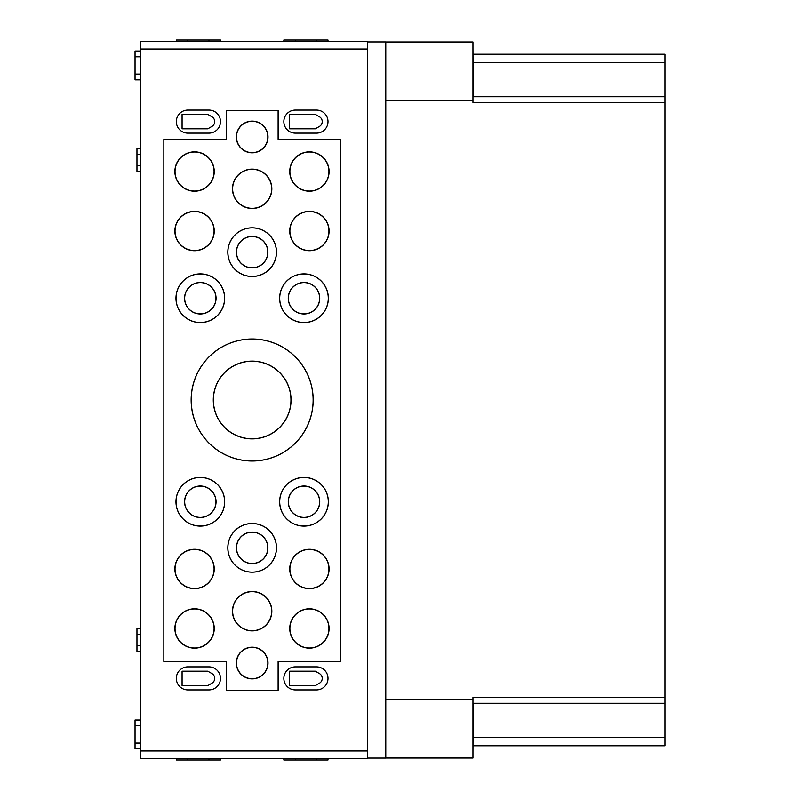 <?xml version="1.0" encoding="UTF-8"?>
<svg xmlns="http://www.w3.org/2000/svg" width="800" height="800" viewBox="0 0 800 800"><rect width="100%" height="100%" fill="white"/><g stroke="black" fill="none" stroke-linecap="round" stroke-linejoin="round"><path stroke-width="1.2" d="M140.8 628.48L136.96 628.48L136.96 651.52L140.8 651.52M140.8 148.48L136.96 148.48L136.96 171.52L140.8 171.52M236.32 136.96A15.84 15.84 0 0 0 260.08 150.68A15.84 15.84 0 0 0 260.08 123.24A15.84 15.84 0 0 0 236.32 136.96M236.47 136.96A15.69 15.69 0 0 0 260 150.54A15.69 15.69 0 0 0 260 123.38A15.69 15.69 0 0 0 236.47 136.96M289.74 171.52A19.68 19.68 0 0 0 319.25 188.56A19.68 19.68 0 0 0 319.25 154.48A19.68 19.68 0 0 0 289.74 171.52M289.89 171.52A19.53 19.53 0 0 0 319.18 188.43A19.53 19.53 0 0 0 319.18 154.61A19.53 19.53 0 0 0 289.89 171.52M232.48 188.8A19.68 19.68 0 0 0 262 205.84A19.68 19.68 0 0 0 262 171.76A19.68 19.68 0 0 0 232.48 188.8M232.63 188.8A19.53 19.53 0 0 0 261.92 205.71A19.53 19.53 0 0 0 261.92 171.89A19.53 19.53 0 0 0 232.63 188.8M174.88 171.52A19.68 19.68 0 0 0 204.4 188.56A19.68 19.68 0 0 0 204.4 154.48A19.68 19.68 0 0 0 174.88 171.52M175.03 171.52A19.53 19.53 0 0 0 204.32 188.43A19.53 19.53 0 0 0 204.32 154.61A19.53 19.53 0 0 0 175.03 171.52M289.74 231.04A19.68 19.68 0 0 0 319.25 248.08A19.68 19.68 0 0 0 319.25 214A19.68 19.68 0 0 0 289.74 231.04M289.89 231.04A19.53 19.53 0 0 0 319.18 247.95A19.53 19.53 0 0 0 319.18 214.13A19.53 19.53 0 0 0 289.89 231.04M174.88 231.04A19.68 19.68 0 0 0 204.4 248.08A19.68 19.68 0 0 0 204.4 214A19.68 19.68 0 0 0 174.88 231.04M175.03 231.04A19.53 19.53 0 0 0 204.32 247.95A19.53 19.53 0 0 0 204.32 214.13A19.53 19.53 0 0 0 175.03 231.04M227.81 252.16A24.35 24.35 0 0 0 264.33 273.25A24.35 24.35 0 0 0 264.33 231.07A24.35 24.35 0 0 0 227.81 252.16M227.87 252.16A24.29 24.29 0 0 0 264.3 273.19A24.29 24.29 0 0 0 264.3 231.13A24.29 24.29 0 0 0 227.87 252.16M236.42 252.16A15.74 15.74 0 0 0 260.03 265.79A15.74 15.74 0 0 0 260.03 238.53A15.74 15.74 0 0 0 236.42 252.16M236.51 252.16A15.65 15.65 0 0 0 259.98 265.71A15.65 15.65 0 0 0 259.98 238.61A15.65 15.65 0 0 0 236.51 252.16M279.65 298.24A24.35 24.35 0 0 0 316.17 319.33A24.35 24.35 0 0 0 316.17 277.15A24.35 24.35 0 0 0 279.65 298.24M279.71 298.24A24.29 24.29 0 0 0 316.14 319.27A24.29 24.29 0 0 0 316.14 277.21A24.29 24.29 0 0 0 279.71 298.24M288.26 298.24A15.74 15.74 0 0 0 311.87 311.87A15.74 15.74 0 0 0 311.87 284.61A15.74 15.74 0 0 0 288.26 298.24M288.35 298.24A15.65 15.65 0 0 0 311.82 311.79A15.65 15.65 0 0 0 311.82 284.69A15.65 15.65 0 0 0 288.35 298.24M175.97 298.24A24.35 24.35 0 0 0 212.49 319.33A24.35 24.35 0 0 0 212.49 277.15A24.35 24.35 0 0 0 175.97 298.24M176.03 298.24A24.29 24.29 0 0 0 212.46 319.27A24.29 24.29 0 0 0 212.46 277.21A24.29 24.29 0 0 0 176.03 298.24M184.58 298.24A15.74 15.74 0 0 0 208.19 311.87A15.74 15.74 0 0 0 208.19 284.61A15.74 15.74 0 0 0 184.58 298.24M184.67 298.24A15.65 15.65 0 0 0 208.14 311.79A15.65 15.65 0 0 0 208.14 284.69A15.65 15.65 0 0 0 184.67 298.24M191.15 400A61.01 61.01 0 0 0 282.67 452.84A61.01 61.01 0 0 0 282.67 347.16A61.01 61.01 0 0 0 191.15 400M191.21 400A60.95 60.95 0 0 0 282.64 452.79A60.95 60.95 0 0 0 282.64 347.21A60.95 60.95 0 0 0 191.21 400M213.29 400A38.87 38.87 0 0 0 271.6 433.67A38.87 38.87 0 0 0 271.6 366.33A38.87 38.87 0 0 0 213.29 400M213.38 400A38.78 38.78 0 0 0 271.55 433.59A38.78 38.78 0 0 0 271.55 366.41A38.78 38.78 0 0 0 213.38 400M319.65 501.76A15.65 15.65 0 0 1 296.18 515.31A15.65 15.65 0 0 1 296.18 488.21A15.65 15.65 0 0 1 319.65 501.76M319.74 501.76A15.74 15.74 0 0 1 296.13 515.39A15.74 15.74 0 0 1 296.13 488.13A15.74 15.74 0 0 1 319.74 501.76M328.29 501.76A24.29 24.29 0 0 1 304 526.05A24.29 24.29 0 0 1 279.71 501.76A24.29 24.29 0 0 1 304 477.47A24.29 24.29 0 0 1 328.29 501.76M279.65 501.76A24.35 24.35 0 0 0 316.17 522.85A24.35 24.35 0 0 0 316.17 480.67A24.35 24.35 0 0 0 279.65 501.76M215.97 501.76A15.65 15.65 0 0 1 192.5 515.31A15.65 15.65 0 0 1 192.5 488.21A15.65 15.65 0 0 1 215.97 501.76M216.06 501.76A15.74 15.74 0 0 1 192.45 515.39A15.74 15.74 0 0 1 192.45 488.13A15.74 15.74 0 0 1 216.06 501.76M224.61 501.76A24.29 24.29 0 0 1 200.32 526.05A24.29 24.29 0 0 1 176.03 501.76A24.29 24.29 0 0 1 200.32 477.47A24.29 24.29 0 0 1 224.61 501.76M175.97 501.76A24.35 24.35 0 0 0 212.49 522.85A24.35 24.35 0 0 0 212.49 480.67A24.35 24.35 0 0 0 175.97 501.76M267.81 547.84A15.65 15.65 0 0 1 244.34 561.39A15.65 15.65 0 0 1 244.34 534.29A15.65 15.65 0 0 1 267.81 547.84M267.9 547.84A15.74 15.74 0 0 1 244.29 561.47A15.74 15.74 0 0 1 244.29 534.21A15.74 15.74 0 0 1 267.9 547.84M276.45 547.84A24.29 24.29 0 0 1 252.16 572.13A24.29 24.29 0 0 1 227.87 547.84A24.29 24.29 0 0 1 252.16 523.55A24.29 24.29 0 0 1 276.45 547.84M227.81 547.84A24.35 24.35 0 0 0 264.33 568.93A24.35 24.35 0 0 0 264.33 526.75A24.35 24.35 0 0 0 227.81 547.84M328.94 568.96A19.53 19.53 0 0 1 309.41 588.49A19.53 19.53 0 0 1 289.89 568.96A19.53 19.53 0 0 1 309.41 549.43A19.53 19.53 0 0 1 328.94 568.96M289.74 568.96A19.68 19.68 0 0 0 319.25 586A19.68 19.68 0 0 0 319.25 551.92A19.68 19.68 0 0 0 289.74 568.96M214.09 568.96A19.53 19.53 0 0 1 194.56 588.49A19.53 19.53 0 0 1 175.03 568.96A19.53 19.53 0 0 1 194.56 549.43A19.53 19.53 0 0 1 214.09 568.96M174.88 568.96A19.68 19.68 0 0 0 204.4 586A19.68 19.68 0 0 0 204.4 551.92A19.68 19.68 0 0 0 174.88 568.96M271.69 611.2A19.53 19.53 0 0 1 252.16 630.73A19.53 19.53 0 0 1 232.63 611.2A19.53 19.53 0 0 1 252.16 591.67A19.53 19.53 0 0 1 271.69 611.2M232.48 611.2A19.68 19.68 0 0 0 262 628.24A19.68 19.68 0 0 0 262 594.16A19.68 19.68 0 0 0 232.48 611.2M328.94 628.48A19.53 19.53 0 0 1 309.41 648.01A19.53 19.53 0 0 1 289.89 628.48A19.53 19.53 0 0 1 309.41 608.95A19.53 19.53 0 0 1 328.94 628.48M289.74 628.48A19.68 19.68 0 0 0 319.25 645.52A19.68 19.68 0 0 0 319.25 611.44A19.68 19.68 0 0 0 289.74 628.48M267.85 663.04A15.69 15.69 0 0 1 252.16 678.73A15.69 15.69 0 0 1 236.47 663.04A15.69 15.69 0 0 1 252.16 647.35A15.69 15.69 0 0 1 267.85 663.04M236.32 663.04A15.84 15.84 0 0 0 260.08 676.76A15.84 15.84 0 0 0 260.08 649.32A15.84 15.84 0 0 0 236.32 663.04M214.09 628.48A19.53 19.53 0 0 1 194.56 648.01A19.53 19.53 0 0 1 175.03 628.48A19.53 19.53 0 0 1 194.56 608.95A19.53 19.53 0 0 1 214.09 628.48M174.88 628.48A19.68 19.68 0 0 0 204.4 645.52A19.68 19.68 0 0 0 204.4 611.44A19.68 19.68 0 0 0 174.88 628.48M315.33 685.6L289.6 685.6L289.6 671.2L315.33 671.2L319.45 673.58A5.57 5.57 0 0 1 319.45 683.22L315.33 685.6M207.81 685.6L182.08 685.6L182.08 671.2L207.81 671.2L211.93 673.58A5.57 5.57 0 0 1 211.93 683.22L207.81 685.6M315.33 128.8L289.6 128.8L289.6 114.4L315.33 114.4L319.45 116.78A5.57 5.57 0 0 1 319.45 126.42L315.33 128.8M207.81 128.8L182.08 128.8L182.08 114.4L207.81 114.4L211.93 116.78A5.57 5.57 0 0 1 211.93 126.42L207.81 128.8M328 41.34L328 40L283.84 40L283.84 41.34M220.48 41.34L220.48 40L176.32 40L176.32 41.34M328 758.66L328 760L283.84 760L283.84 758.66M220.48 758.66L220.48 760L176.32 760L176.32 758.66M187.84 689.92L208.96 689.92A11.52 11.52 0 0 0 220.48 678.4A11.52 11.52 0 0 0 208.96 666.88L187.84 666.88A11.52 11.52 0 0 0 176.32 678.4A11.52 11.52 0 0 0 187.84 689.92M295.36 689.92L316.48 689.92A11.52 11.52 0 0 0 328 678.4A11.52 11.52 0 0 0 316.48 666.88L295.36 666.88A11.52 11.52 0 0 0 283.84 678.4A11.52 11.52 0 0 0 295.36 689.92M295.36 133.12L316.48 133.12A11.52 11.52 0 0 0 328 121.6A11.52 11.52 0 0 0 316.48 110.08L295.36 110.08A11.52 11.52 0 0 0 283.84 121.6A11.52 11.52 0 0 0 295.36 133.12M187.84 133.12L208.96 133.12A11.52 11.52 0 0 0 220.48 121.6A11.52 11.52 0 0 0 208.96 110.08L187.84 110.08A11.52 11.52 0 0 0 176.32 121.6A11.52 11.52 0 0 0 187.84 133.12M278.12 690.3L278.12 661.5L340.48 661.5L340.48 139.26L278.12 139.26L278.12 110.46L226.2 110.46L226.2 139.26L163.84 139.26L163.84 661.5L226.2 661.5L226.2 690.3L278.12 690.3M367.36 49.02L140.8 49.02L140.8 41.34L367.36 41.34L367.36 750.98L140.8 750.98L140.8 758.66L367.36 758.66L367.36 750.98M140.8 49.02L140.8 51.04L135.04 51.04L135.04 79.84L140.8 79.84L140.8 720.03L135.04 720.03L135.04 748.83L140.8 748.83L140.8 750.98M472.96 48.64L473.15 96.73M473.15 703.27L472.96 751.36M385.79 100.6L472.96 100.6L472.96 102.49L664.96 102.49L664.96 62.43L473.15 62.43M385.79 41.96L472.96 41.96L472.96 100.6M385.79 699.4L472.96 699.4L472.96 758.04L385.79 758.04M664.96 102.49L664.96 745.79L473.15 745.79M473.15 54.21L664.96 54.21L664.96 62.43M664.96 697.51L472.96 697.51L472.96 699.4M367.36 41.92L385.79 41.92L385.79 758.08L367.36 758.08M135.04 56.8L140.8 56.8L140.8 51.04M140.8 56.8L140.8 79.84M135.04 725.79L140.8 725.79L140.8 720.03M140.8 725.79L140.8 748.83M295.36 40L295.36 41.34M316.48 40L316.48 41.34M187.84 40L187.84 41.34M208.96 40L208.96 41.34M295.36 760L295.36 758.66M316.48 760L316.48 758.66M187.84 760L187.84 758.66M208.96 760L208.96 758.66M664.96 737.57L473.15 737.57M135.04 74.08L140.8 74.08M135.04 743.07L140.8 743.07M140.8 634.24L136.96 634.24M140.8 645.76L136.96 645.76M140.8 154.24L136.96 154.24M140.8 165.76L136.96 165.76M472.96 703.27L664.96 703.27M472.96 96.73L664.96 96.73"/></g></svg>
